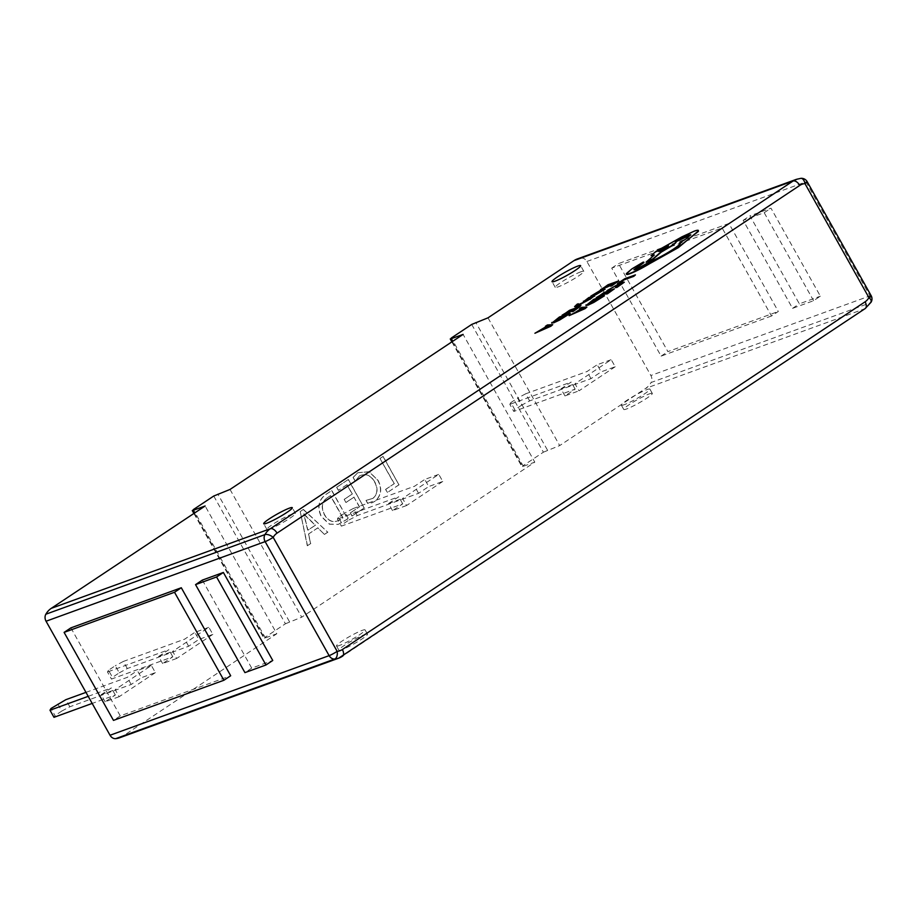 <?xml version="1.0" encoding="UTF-8"?>
<svg xmlns="http://www.w3.org/2000/svg" width="917" height="917" viewBox="0 0 917 917"><rect width="100%" height="100%" fill="white"/><g stroke="black" fill="none" stroke-linecap="round" stroke-linejoin="round"><path stroke-width="0.69" stroke-dasharray="4.58 3.44" d="M292.5 513.864A16.38 1.823 -29.3 0 0 276.132 522.22A16.38 1.823 -29.3 0 0 266.893 529.407A16.38 1.823 -29.3 0 0 269.862 528.914A16.38 1.823 -29.3 0 0 286.23 520.558A16.38 1.823 -29.3 0 0 295.469 513.371A16.38 1.823 -29.3 0 0 292.5 513.864M578.478 304.054L574.948 306.737M576.461 305.269L588.68 300.26M580.965 305.384L578.512 305.292M601.942 290.196L591.064 296.386M605.094 289.199L598.881 292.615M618.757 281.221L608.166 285.038L600.692 289.99M614.459 283.307L610.39 286.402M609.851 284.969L606.183 287.8M624.294 282.218L616.568 284.935L607.123 290.953M621.921 283.181L615.594 287.892M635.561 275.157L624.97 278.974L617.645 283.834M614.505 289.13L603.913 292.959L596.44 297.91M610.206 291.228L606.137 294.323M605.61 292.89L601.93 295.721M604.418 295.824L593.826 299.653L585.997 305.556M580.633 308.88L569.262 315.952M587.052 307.344L581.745 307.653L579.773 308.972M594.72 296.122L585.229 300.295M585.562 300.226L586.754 299.515M591.465 297.612L588.599 299.87M590.342 297.36L584.072 301.647M580.312 306.725L569.721 310.554L562.247 315.505M576.014 308.823L571.944 311.918M571.406 310.485L567.738 313.316M570.225 313.419L559.622 317.248L551.805 323.151M546.44 326.475L535.07 333.547M552.859 324.939L547.552 325.26L545.581 326.567M643.929 262.4L632.134 269.128L626.494 274.275M690.742 234.97L686.042 239.314L679.68 243.188C681.961 243.039 679.967 245.103 673.686 249.355C665.421 254.685 657.672 258.881 650.451 261.918L636.089 269.678L634.094 269.804M653.661 255.591L646.244 262.445M698.387 231.382C699.052 230.236 697.734 230.236 694.444 231.405L682.088 237.113L656.079 251.728L651.23 255.969M580.839 271.81A16.38 1.823 -29.3 0 0 564.471 280.166A16.38 1.823 -29.3 0 0 555.232 287.353A16.38 1.823 -29.3 0 0 558.201 286.861A16.38 1.823 -29.3 0 0 574.569 278.504A16.38 1.823 -29.3 0 0 583.808 271.317A16.38 1.823 -29.3 0 0 580.839 271.81M615.204 366.743L578.994 390.825L575.005 383.73L611.215 359.647L615.204 366.743L601.174 371.843L597.196 364.748L611.215 359.647M796.392 179.342A22.925 18.856 -110 0 1 800.335 178.46L581.252 258.078A22.925 18.856 70 0 0 577.309 258.949M581.252 258.078A6.557 5.387 -110 0 1 586.891 261.471L650.875 375.5A6.557 5.387 -110 0 1 651.081 382.504L870.164 302.897A22.925 18.856 -110 0 1 864.765 308.765L645.671 388.384A22.925 18.856 70 0 0 651.081 382.504M487.993 317.832L559.691 445.582L645.671 388.384M155.374 672.619L119.164 696.702L115.187 689.607L151.397 665.513L155.374 672.619L141.356 677.709L137.367 670.614L151.397 665.513M212.859 634.381L176.649 658.463L172.66 651.368L208.87 627.285L212.859 634.381L198.829 639.481L194.851 632.375L208.87 627.285M119.623 737.772A22.925 18.856 70 0 0 122.947 736.099L276.819 633.739L205.133 505.989M442.762 481.448L406.563 505.531L402.574 498.435L438.785 474.353L442.762 481.448L428.743 486.537L424.766 479.442L438.785 474.353M324.412 534.393L317.786 527.86L308.433 534.084L310.622 543.563L307.31 545.775L300.203 511.503L303.24 509.485L327.724 532.181L324.412 534.393L317.786 527.86M331.667 490.584L347.6 518.965L338.155 524.409L329.352 524.18L321.214 516.535C317.053 507.502 318.405 500.269 325.283 494.825L331.839 490.515L347.6 518.965M345.927 502.493L344.184 499.375L352.185 494.045L346.935 484.703L338.384 490.389L336.631 487.282L348.219 479.568L364.152 507.961L352.013 516.03L350.26 512.912L359.372 506.86L353.928 497.163L345.927 502.493L344.184 499.375M359.487 475.877L355.211 481.219L353.079 477.413L357.768 472.736L369.07 471.762L377.735 480.164C382.16 488.566 381.243 495.581 374.996 501.221L371.993 502.803L367.74 503.548L365.998 500.43L372.829 498.389C377.54 494.343 378.125 488.864 374.572 481.952C370.697 475.258 365.665 473.229 359.487 475.877L355.211 481.219M382.997 456.437L398.929 484.829L387.341 492.532L385.587 489.414L394.138 483.729L379.959 458.454L383.168 456.368L398.929 484.829M230.029 489.437L301.716 617.187L534.794 462.145L463.108 334.396M364.507 634.656A16.38 1.823 150.7 0 1 367.476 634.174A16.38 1.823 150.7 0 1 358.238 641.35A16.38 1.823 150.7 0 1 341.869 649.706A16.38 1.823 150.7 0 1 338.9 650.199A16.38 1.823 150.7 0 1 348.139 643.012A16.38 1.823 150.7 0 1 364.507 634.656M649.339 393.886A16.38 1.823 150.7 0 1 652.308 393.393A16.38 1.823 150.7 0 1 643.069 400.58A16.38 1.823 150.7 0 1 626.712 408.936A16.38 1.823 150.7 0 1 623.743 409.418A16.38 1.823 150.7 0 1 632.971 402.242A16.38 1.823 150.7 0 1 649.339 393.886M194.381 513.142L264.555 638.198L276.819 633.739M264.555 638.198L265.059 637.326L193.372 509.577M213.741 496.028L285.428 623.778L265.059 637.326M285.428 623.778L301.716 617.187M452.345 341.548L522.53 466.604L534.794 462.145M522.53 466.604L523.034 465.733L451.347 337.983M471.716 324.435L543.403 452.184L523.034 465.733M543.403 452.184L559.691 445.582M339.485 645.453A16.38 1.823 150.7 0 1 336.516 645.946A16.38 1.823 150.7 0 1 345.743 638.759A16.38 1.823 150.7 0 1 362.112 630.403A16.38 1.823 150.7 0 1 365.081 629.91A16.38 1.823 150.7 0 1 355.853 637.097A16.38 1.823 150.7 0 1 339.485 645.453M624.317 404.672A16.38 1.823 150.7 0 1 621.348 405.165A16.38 1.823 150.7 0 1 630.587 397.978A16.38 1.823 150.7 0 1 646.943 389.622A16.38 1.823 150.7 0 1 649.912 389.129A16.38 1.823 150.7 0 1 640.685 396.316A16.38 1.823 150.7 0 1 624.317 404.672M119.164 696.702L105.146 701.792L115.336 695.017L92.181 703.431M53.988 717.312L55.009 715.581L51.02 708.474M57.817 703.958L61.794 711.065L55.009 715.581M61.794 711.065L69.83 706.778L131.177 684.483L141.356 677.709M105.146 701.792L101.168 694.696L115.187 689.607M101.168 694.696L111.347 687.922L88.204 696.335M85.969 692.369L127.188 677.388L137.367 670.614M176.649 658.463L162.63 663.564L172.809 656.79L111.461 679.084L112.482 677.342L108.504 670.247L115.29 665.731L119.279 672.826L112.482 677.342M119.279 672.826L127.303 668.539L188.65 646.256L198.829 639.481M162.63 663.564L158.641 656.469L172.66 651.368M108.504 670.247L107.484 671.978L111.461 679.084M158.641 656.469L168.831 649.694L107.484 671.978M127.303 668.539L123.325 661.444L184.672 639.149L194.851 632.375M123.325 661.444L115.29 665.731M406.563 505.531L392.533 510.631L402.723 503.857L341.376 526.14L342.396 524.409L338.419 517.314L345.205 512.798L349.182 519.893L342.396 524.409M349.182 519.893L357.217 515.606L418.565 493.312L428.743 486.537M392.533 510.631L388.556 503.525L402.574 498.435M338.419 517.314L337.399 519.045L341.376 526.14M388.556 503.525L398.735 496.75L337.399 519.045M357.217 515.606L353.24 508.511L414.576 486.216L424.766 479.442M353.24 508.511L345.205 512.798M521.624 405.188L514.827 409.704L510.849 402.609L517.635 398.093L521.624 405.188L529.648 400.901L590.995 378.618L601.174 371.843M510.849 402.609L509.829 404.351L513.807 411.446L575.154 389.152L564.975 395.926L578.994 390.825M513.807 411.446L514.827 409.704M564.975 395.926L560.986 388.831L575.005 383.73M529.648 400.901L525.67 393.806L587.018 371.523L597.196 364.748M525.67 393.806L517.635 398.093M560.986 388.831L571.176 382.057L509.829 404.351M575.154 389.152L571.176 382.057M590.995 378.618L587.018 371.523M402.723 503.857L398.735 496.75M418.565 493.312L414.576 486.216M172.809 656.79L168.831 649.694M188.65 646.256L184.672 639.149M115.336 695.017L111.347 687.922M131.177 684.483L127.188 677.388M69.83 706.778L65.841 699.682M317.958 527.802L308.433 534.084M308.616 534.015L310.622 543.563M310.794 543.506L307.31 545.775M307.482 545.707L300.203 511.503M300.386 511.445L303.24 509.485M303.412 509.428L327.724 532.181M327.908 532.124L324.595 534.324M305.418 515.583L303.94 513.829L307.883 530.221L315.448 525.189L303.768 513.898L307.711 530.29L315.276 525.258L305.246 515.641M347.772 518.907L338.327 524.352L329.524 524.111L321.397 516.466C317.225 507.445 318.577 500.201 325.455 494.767L331.839 490.515M327.22 497.874C321.959 501.599 321.042 507.147 324.469 514.529C328.515 521.372 333.616 523.183 339.771 519.95L342.992 517.807L330.556 495.65L327.037 497.931C321.775 501.656 320.87 507.216 324.297 514.597C328.343 521.441 333.444 523.24 339.599 520.008L342.809 517.876L330.384 495.719L327.037 497.931M344.356 499.307L352.185 494.045M352.357 493.988L346.935 484.703M347.107 484.635L338.384 490.389M338.556 490.331L336.631 487.282M336.803 487.214L348.219 479.568M348.403 479.499L364.152 507.961M364.324 507.892L352.013 516.03M352.185 515.973L350.26 512.912M350.443 512.855L359.372 506.86M359.544 506.792L353.928 497.163M354.111 497.106L346.099 502.424M355.383 481.15L353.079 477.413M353.251 477.344L357.768 472.736M357.951 472.679L369.253 471.693L377.735 480.164M377.919 480.095C382.343 488.497 381.426 495.512 375.168 501.163L374.996 501.221M375.168 501.163L372.176 502.745L367.74 503.548M367.923 503.479L365.998 500.43M366.17 500.373L372.829 498.389M373.001 498.321C377.724 494.286 378.297 488.807 374.744 481.883L374.572 481.952M374.744 481.883C370.869 475.189 365.849 473.161 359.67 475.808M399.101 484.761L387.341 492.532M387.513 492.475L385.587 489.414M385.759 489.357L394.138 483.729M394.321 483.66L379.959 458.454M380.131 458.397L383.168 456.368M70.884 627.87L120.265 715.879L230.683 675.749M202.336 580.106L251.716 668.115L272.75 660.469M251.716 668.115L244.931 672.619M120.265 715.879L113.479 720.395M771.518 315.998L661.1 356.117L611.719 268.119L722.138 227.989L771.518 315.998L778.315 311.482L728.923 223.473L618.505 263.603L667.897 351.601L778.315 311.482M813.585 300.707L764.205 212.698L743.171 220.344L792.552 308.353L813.585 300.707L820.371 296.191L770.991 208.193L749.957 215.827L799.349 303.836L820.371 296.191M743.171 220.344L749.957 215.827M764.205 212.698L770.991 208.193M792.552 308.353L799.349 303.836M722.138 227.989L728.923 223.473M661.1 356.117L667.897 351.601M611.719 268.119L618.505 263.603M587.992 303.997L594.308 301.865L600.119 297.922M579.04 310.691L583.59 308.605M595.236 293.99L596.6 293.864L599.741 291.17M594.984 294.025L595.718 293.841M554.017 321.661L560.115 319.46L565.927 315.517M544.847 328.297L549.398 326.211M660.698 250.032C657.707 252.622 659.667 251.911 666.567 247.911L668.218 246.215M586.891 261.471L805.974 181.864L869.958 295.882A6.557 5.387 70 0 1 870.164 302.897A6.557 3.06 -150.3 0 0 871.127 302.14M865.201 308.548A6.557 3.657 56.4 0 1 864.765 308.765L342.03 656.48L122.947 736.099M800.862 178.345A6.557 3.645 -95.1 0 0 800.335 178.46A6.557 5.387 -110 0 1 805.974 181.864A6.557 0.734 -29.3 0 1 807.166 181.669M547.415 450.041L475.728 322.291M289.451 621.646L217.753 493.896M871.15 295.687A6.557 0.734 -29.3 0 0 869.958 295.882L650.875 375.5M266.893 529.407L263.706 523.722M555.232 287.353L552.045 281.679M336.516 645.946L338.9 650.199M621.348 405.165L623.743 409.418M193.9 513.463L263.958 638.301M451.875 341.858L521.933 466.696M649.912 389.129L652.308 393.393M365.081 629.91L367.476 634.174M583.808 271.317L580.621 265.643M295.469 513.371L292.282 507.697"/><path stroke-width="1.38" d="M289.313 508.178A16.38 1.823 -29.3 0 0 272.945 516.546A16.38 1.823 -29.3 0 0 263.706 523.722A16.38 1.823 -29.3 0 0 266.675 523.24A16.38 1.823 -29.3 0 0 283.044 514.873A16.38 1.823 -29.3 0 0 292.282 507.697A16.38 1.823 -29.3 0 0 289.313 508.178M578.295 305.04L588.519 299.985L577.08 305.281L578.318 303.768L577.137 304.192L574.569 306.633L579.154 306.576L580.965 305.384L578.444 305.304M576.621 305.556L578.318 303.768M578.512 305.292L588.519 299.985M590.903 296.099L595.935 294.632L605.094 289.199L597.46 293.211L600.073 291.377C602.033 290.001 602.309 289.577 600.899 290.081L590.903 296.099L595.775 294.346L604.945 288.924M598.881 292.615L600.234 291.663C602.194 290.288 602.469 289.864 601.059 290.368M600.532 289.715L607.421 285.508L610.986 284.224L607.237 287.078L615.582 282.562L611.444 285.68L618.597 280.934L608.005 284.751L600.692 289.99L609.851 284.969M610.229 286.115L611.605 285.966L618.597 280.934M606.022 287.514L614.459 283.307M606.962 290.666L620.224 283.307L621.944 283.124L615.445 287.617L617.026 287.376L624.294 282.218L622.024 282.092L606.962 290.666L615.995 285.588L622.104 283.41M277.037 533.144A16.38 13.468 70 0 0 273.174 537.339L337.158 651.357A16.38 13.468 70 0 0 342.35 649.534L865.086 301.819A6.557 3.657 56.4 0 1 865.201 308.548L871.127 302.14A6.557 3.06 -150.3 0 0 868.938 297.624L804.954 183.595A16.38 13.468 70 0 0 799.762 185.429L277.037 533.144A6.557 3.657 56.4 0 0 270.343 528.731L793.067 181.016A22.925 18.856 -110 0 1 796.392 179.342L577.309 258.949A22.925 18.856 70 0 0 573.985 260.634L487.993 317.832L471.716 324.435L451.347 337.983L450.832 338.854L463.108 334.396L230.029 489.437L213.741 496.028L193.372 509.577L192.868 510.448L205.133 505.989L51.26 608.349A22.925 18.856 70 0 0 45.85 614.218L264.933 534.611A22.925 18.856 -110 0 1 270.343 528.731L51.26 608.349M555.014 281.187A16.38 1.823 -29.3 0 0 571.383 272.83A16.38 1.823 -29.3 0 0 580.621 265.643A16.38 1.823 -29.3 0 0 577.653 266.136A16.38 1.823 -29.3 0 0 561.284 274.492A16.38 1.823 -29.3 0 0 552.045 281.679A16.38 1.823 -29.3 0 0 555.014 281.187M617.496 283.548L624.385 279.731L633.773 276.349L635.412 274.871L624.809 278.699L617.496 283.548L618.86 283.399M596.279 297.624L603.168 293.429L606.733 292.133L602.985 294.999L611.33 290.483L607.192 293.589L614.344 288.844L603.753 292.672L596.44 297.91L605.61 292.89M605.977 294.036L607.352 293.876L614.344 288.844M601.77 295.434L610.206 291.228M586.101 305.223L587.957 305.189L593.803 302.438L604.418 295.824L593.666 299.366L585.997 305.556M569.102 315.666L585.138 308.616L586.903 307.057L581.584 307.378L579.613 308.685L581.172 308.525L575.395 312.365L569.102 315.666L585.138 308.616M579.613 308.685L580.633 308.88M585.722 300.512L590.342 297.36L588.817 297.567L583.911 301.361L592.554 297.108M588.966 298.69L592.6 296.913L588.439 299.584L589.895 299.4L594.227 295.962M583.556 301.498L589.127 298.965M562.087 315.219L568.976 311.023L572.54 309.74L567.577 313.029L577.137 308.078L572.999 311.195L580.152 306.45L569.56 310.267L562.247 315.505L571.406 310.485M571.784 311.631L573.159 311.471L580.152 306.45M567.577 313.029L576.014 308.823M551.908 322.818L553.753 322.784L559.611 320.044L570.225 313.419L559.473 316.961L551.805 323.151M534.909 333.261L550.945 326.211L552.699 324.664L547.392 324.973L545.42 326.28L546.979 326.131L534.909 333.261L550.945 326.211M545.42 326.28L546.44 326.475M626.54 273.862C626.185 274.722 627.354 274.664 630.036 273.702C635.401 271.627 641.957 268.28 649.683 263.66L678.305 247.659L698.238 231.107C698.892 229.949 697.573 229.961 694.284 231.118L681.927 236.838L655.919 251.441L651.07 255.683L654.337 255.006L646.084 262.17L653.145 258.697L661.1 251.82L671.061 245.985C675.359 243.062 676.792 241.607 675.359 241.618L688.22 235.199L690.73 234.798L685.882 239.028L679.52 242.902L680.414 243.074M634.094 269.804L642.427 263.706C644.147 262.526 644.387 262.124 643.149 262.526M643.929 262.4L642.989 262.239C644.227 261.849 643.986 262.239 642.267 263.431L633.934 269.713L635.928 269.392L650.291 261.643C657.512 258.594 665.261 254.41 673.525 249.069C679.806 244.816 681.801 242.764 679.52 242.902L680.448 243.246M646.084 262.17L653.305 258.984L661.249 252.106L671.221 246.272C675.52 243.349 676.952 241.893 675.52 241.905L690.742 234.97M651.07 255.683L653.661 255.591M46.056 621.233L110.04 735.251L329.123 655.644L265.139 541.615L46.056 621.233A6.557 5.387 -110 0 1 45.85 614.218M115.68 738.655A22.925 18.856 70 0 0 119.623 737.772L338.705 658.165A22.925 18.856 -110 0 1 334.762 659.036L115.68 738.655A6.557 5.387 -110 0 1 110.04 735.251M92.181 703.431L53.988 717.312L49.999 710.216L51.02 708.474L65.841 699.682L85.969 692.369M88.204 696.335L49.999 710.216M64.098 632.386L70.884 627.87L181.302 587.751L230.683 675.749L223.897 680.265L174.517 592.267L64.098 632.386L113.479 720.395L223.897 680.265M223.37 572.46L202.336 580.106L195.55 584.622L244.931 672.619L265.964 664.985L272.75 660.469L223.37 572.46L216.572 576.976L195.55 584.622M181.302 587.751L174.517 592.267M216.572 576.976L265.964 664.985M618.7 283.112L624.385 279.731M624.225 279.444L633.773 276.349M633.613 276.063L635.412 274.871M615.445 287.617L617.026 287.376M616.866 287.101L624.294 282.218M585.94 304.937L587.797 304.902L593.643 302.163L604.257 295.549M588.187 304.066L594.147 301.578L601.243 297.177L593.081 300.123L587.992 303.997M600.119 297.922L593.242 300.398L588.198 304.077M584.977 308.33L586.903 307.057M581.802 308.479L577.148 311.562L584.645 308.146L581.802 308.479L579.04 310.691M583.59 308.605L581.963 308.754M601.942 290.196L600.899 290.081M599.741 291.17L595.076 294.185M594.984 294.025L595.718 293.841M588.439 299.584L594.56 295.836L585.562 300.226L590.181 297.074M583.395 301.212L584.072 301.647M594.72 296.122L594.067 295.675M574.948 306.737L578.994 306.289L580.805 305.097M576.461 305.269L577.332 304.765M551.747 322.532L553.604 322.497L559.45 319.758L570.065 313.144M553.994 321.661L559.955 319.173L567.05 314.772L558.889 317.718L553.799 321.592M565.927 315.517L559.049 317.993L554.006 321.672M550.785 325.936L552.699 324.664M547.609 326.074L542.944 329.157L550.406 325.776L547.609 326.074L544.847 328.297M549.398 326.211L547.77 326.36M642.989 262.239L631.973 268.841L626.38 273.575C626.024 274.435 627.194 274.378 629.887 273.426L630.036 273.702M629.887 273.426C635.252 271.34 641.797 267.993 649.523 263.385L649.683 263.66M649.523 263.385L678.144 247.384L698.387 231.382M676.047 242.042L675.359 241.618M626.38 273.575L626.494 274.275M666.567 247.911C669.559 245.343 667.599 246.043 660.698 250.032L660.538 249.756C657.546 252.335 659.506 251.625 666.407 247.636C669.399 245.057 667.438 245.767 660.538 249.756L658.647 251.407M666.407 247.636L668.31 245.974M660.698 250.032L658.887 251.453M799.762 185.429A6.557 3.657 56.4 0 0 793.067 181.016L573.985 260.634M865.086 301.819A16.38 13.468 70 0 0 868.938 297.624A6.557 0.734 -29.3 0 0 871.15 295.687L807.166 181.669A6.557 6.557 0 0 0 800.862 178.345L796.392 179.342M807.166 181.669A6.557 0.734 -29.3 0 1 804.954 183.595A6.557 3.645 -95.1 0 0 800.862 178.345M342.03 656.48A22.925 18.856 -110 0 1 338.705 658.165L865.201 308.548M337.158 651.357A6.557 3.645 84.9 0 1 334.762 659.036A6.557 5.387 70 0 1 329.123 655.644A6.557 0.734 -29.3 0 0 337.158 651.357M342.35 649.534A6.557 3.657 56.4 0 1 342.477 656.263M264.933 534.611A6.557 3.06 29.7 0 1 273.174 537.339A6.557 0.734 -29.3 0 1 265.139 541.615A6.557 5.387 -110 0 1 264.933 534.611M450.832 338.854L452.345 341.548M192.868 510.448L194.381 513.142M192.272 510.551L193.9 513.463M450.247 338.946L451.875 341.858M871.127 302.14A6.557 6.557 0 0 0 871.15 295.687"/></g></svg>
